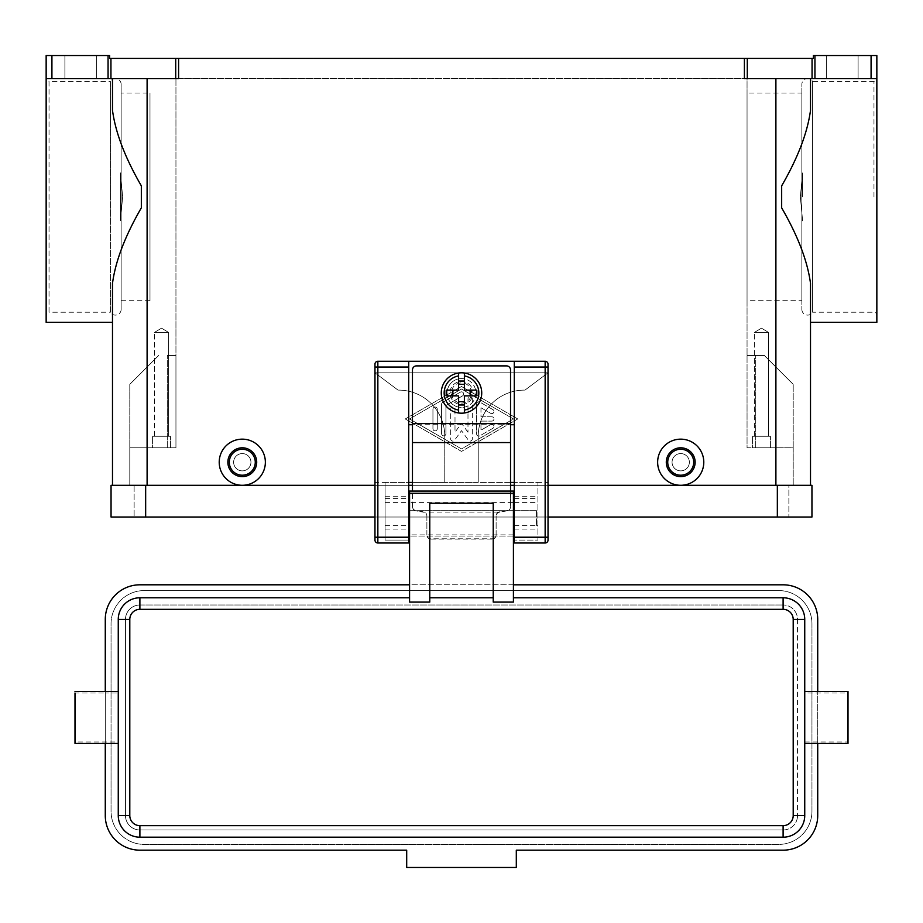 <?xml version="1.0" encoding="UTF-8"?>
<svg xmlns="http://www.w3.org/2000/svg" width="923" height="923" viewBox="0 0 923 923"><rect width="100%" height="100%" fill="white"/><g stroke="black" fill="none" stroke-linecap="round" stroke-linejoin="round"><path stroke-width="0.69" stroke-dasharray="4.62 3.46" d="M802.629 196.864L802.629 172.832L802.629 196.864M801.856 309.343A5.769 5.769 0 0 0 812.621 312.228L812.621 81.489A5.769 5.769 0 0 0 801.856 84.374L801.856 309.343L801.856 84.374M121.144 309.343A5.769 5.769 0 0 1 110.379 312.228L110.379 196.864L110.379 312.228L49.034 312.228L49.034 196.864L49.034 312.228A2.884 2.884 0 0 0 46.15 315.124L46.15 78.605A2.884 2.884 0 0 0 49.034 81.489L49.034 196.864L49.034 81.489L110.379 81.489L110.379 196.864L110.379 81.489A5.769 5.769 0 0 1 121.144 84.374L121.144 309.343L121.144 84.374M461.5 403.097A10.095 10.095 0 0 0 471.595 392.99A10.095 10.095 0 0 0 461.5 382.895A10.095 10.095 0 0 0 451.405 392.99A10.095 10.095 0 0 0 461.5 403.097M461.5 404.539A11.538 11.538 0 0 0 473.038 393.002A11.538 11.538 0 0 0 461.5 381.464A11.538 11.538 0 0 0 449.963 393.002A11.538 11.538 0 0 0 461.5 404.539A11.538 11.538 0 0 0 473.038 393.002A11.538 11.538 0 0 0 461.5 381.464A11.538 11.538 0 0 0 449.963 393.002A11.538 11.538 0 0 0 461.5 404.539A11.538 11.538 0 0 0 473.038 393.002A11.538 11.538 0 0 0 461.5 381.464A11.538 11.538 0 0 0 449.963 393.002A11.538 11.538 0 0 0 461.5 404.539A11.538 11.538 0 0 0 473.038 393.002A11.538 11.538 0 0 0 461.5 381.453A11.538 11.538 0 0 0 449.963 393.002A11.538 11.538 0 0 0 461.5 404.539M461.5 372.8A20.191 20.191 0 0 1 481.691 393.002A20.191 20.191 0 0 1 461.5 413.192A20.191 20.191 0 0 1 441.309 393.002A20.191 20.191 0 0 1 461.5 372.8M499.978 512.103L499.447 512.207A4.038 4.015 180 0 0 496.113 516.153L496.113 515.842A4.038 4.015 -0 0 1 499.447 511.884L507.2 510.534A4.038 4.015 180 0 0 510.534 506.577L510.534 506.831A4.061 4.038 90 0 1 507.2 510.823L499.978 512.103L423.022 512.103L415.8 510.823A4.061 4.038 90 0 1 412.466 506.831L412.466 506.577A4.038 4.015 180 0 0 415.8 510.534L423.553 511.884A4.038 4.015 0 0 1 426.888 515.842L426.888 516.153A4.038 4.015 180 0 0 423.553 512.207L423.022 512.103M430.926 538.79L430.926 539.101A4.038 4.015 -0 0 1 426.888 535.086L426.888 534.775A4.038 4.015 180 0 0 430.926 538.79L492.074 538.79A4.038 4.015 180 0 0 496.113 534.775L496.113 535.086A4.038 4.015 0 0 1 492.074 539.101L492.074 538.79M506.496 365.889A4.038 4.038 0 0 1 510.534 369.927L510.534 506.577M412.466 506.577L412.466 369.927A4.038 4.038 0 0 1 416.504 365.889M548.031 482.417L548.031 364.158A2.884 2.884 0 0 0 545.147 361.274L377.853 361.274A2.884 2.884 0 0 0 374.969 364.158L374.969 372.811L548.031 372.811L524.956 390.117L548.031 372.811L374.969 372.811L374.969 482.417L444.771 482.417L444.771 436.267A46.15 46.15 0 0 0 431.249 403.628A46.15 46.15 0 0 1 444.771 436.267L444.771 482.417L478.229 482.417L478.229 436.267A46.15 46.15 0 0 1 491.751 403.628A46.15 46.15 0 0 0 478.229 436.267L478.229 482.417L548.031 482.417L548.031 540.105L547.189 542.136L545.147 542.989L514.284 542.989L514.284 540.093L537.936 540.093L537.936 482.417L514.284 482.417L514.284 540.093L537.936 540.093L537.936 482.417M374.969 482.417L374.969 540.105L375.811 542.136L377.853 542.989L408.716 542.989L408.716 361.274M768.571 332.43L754.379 332.43L761.475 328.161L768.571 332.43L768.571 436.267L754.379 436.267L768.571 436.267L754.379 436.267L754.379 332.43L768.571 332.43L754.379 332.43L761.475 328.161L768.571 332.43L768.571 436.267L754.379 436.267L754.379 332.43L768.571 332.43M770.417 447.793L752.533 447.793L752.533 436.256L752.533 447.793L770.417 447.793L752.533 447.793L770.417 447.793L770.417 436.267L770.417 447.793M752.533 436.267L770.417 436.267L752.533 436.267M168.621 332.43L154.429 332.43L161.525 328.161L168.621 332.43L168.621 436.267L154.429 436.267L168.621 436.267L154.429 436.267L154.429 332.43L168.621 332.43L154.429 332.43L161.525 328.161L168.621 332.43L168.621 436.267L154.429 436.267L154.429 332.43L168.621 332.43M170.467 447.793L152.583 447.793L152.583 436.256L152.583 447.793L170.467 447.793L152.583 447.793L170.467 447.793L170.467 436.267L170.467 447.793M152.583 436.267L170.467 436.267L152.583 436.267M409.581 517.607L409.581 525.683L409.581 517.607M408.716 510.673L513.419 510.673L513.419 502.608L513.419 510.673L409.581 510.673L409.581 502.608L513.419 502.608M513.419 510.673L536.494 510.673L536.494 525.683L536.494 510.684M536.494 510.673L514.284 510.673M513.419 510.684L513.419 525.683L513.419 510.684M848.006 691.535L848.006 743.453M804.741 743.453L804.741 691.535L804.741 693.011L848.006 693.011M105.28 691.535L105.28 693.011L118.259 693.011L118.259 691.535L118.259 743.453L118.259 741.965L74.994 741.965L74.994 743.453M513.419 602.096L513.419 597.781L783.108 597.781A21.633 21.633 0 0 1 804.741 619.414M493.228 503.243L493.228 602.096M429.772 602.096L429.772 503.243M118.259 693.011L118.259 619.414A21.633 21.633 0 0 1 139.892 597.781L409.581 597.781L409.581 602.096M680.712 476.637A14.422 14.422 0 0 0 695.134 462.227A14.422 14.422 0 0 0 680.712 447.805A14.422 14.422 0 0 0 666.291 462.227A14.422 14.422 0 0 0 680.712 476.637A14.422 14.422 0 0 0 695.134 462.227A14.422 14.422 0 0 0 680.712 447.805A14.422 14.422 0 0 0 666.291 462.227A14.422 14.422 0 0 0 680.712 476.637A14.422 14.422 0 0 0 695.134 462.227A14.422 14.422 0 0 0 680.712 447.805A14.422 14.422 0 0 0 666.291 462.227A14.422 14.422 0 0 0 680.712 476.637M680.712 470.868A8.653 8.653 0 0 0 689.366 462.227A8.653 8.653 0 0 0 680.712 453.574A8.653 8.653 0 0 0 672.059 462.227A8.653 8.653 0 0 0 680.712 470.868A8.653 8.653 0 0 0 689.366 462.227A8.653 8.653 0 0 0 680.712 453.574A8.653 8.653 0 0 1 689.366 462.227A8.653 8.653 0 0 1 680.712 470.868A8.653 8.653 0 0 1 672.059 462.227A8.653 8.653 0 0 1 680.712 453.574A8.653 8.653 0 0 0 672.059 462.227A8.653 8.653 0 0 0 680.712 470.868A8.653 8.653 0 0 0 689.366 462.227A8.653 8.653 0 0 0 680.712 453.574A8.653 8.653 0 0 0 672.059 462.227A8.653 8.653 0 0 0 680.712 470.868M680.712 449.247A12.98 12.98 0 0 0 667.733 462.227A12.98 12.98 0 0 0 680.712 475.207A12.98 12.98 0 0 0 693.692 462.227A12.98 12.98 0 0 0 680.712 449.247M680.712 439.14A23.075 23.075 0 0 0 657.638 462.227A23.075 23.075 0 0 0 680.712 485.302A23.075 23.075 0 0 0 703.788 462.227A23.075 23.075 0 0 0 680.712 439.14M242.288 447.805A14.422 14.422 0 0 1 256.709 462.227A14.422 14.422 0 0 1 242.288 476.637A14.422 14.422 0 0 1 227.866 462.227A14.422 14.422 0 0 1 242.288 447.805A14.422 14.422 0 0 1 256.709 462.227A14.422 14.422 0 0 1 242.288 476.637A14.422 14.422 0 0 1 227.866 462.227A14.422 14.422 0 0 1 242.288 447.805A14.422 14.422 0 0 1 256.709 462.227A14.422 14.422 0 0 1 242.288 476.637A14.422 14.422 0 0 1 227.866 462.227A14.422 14.422 0 0 1 242.288 447.805M242.288 453.574A8.653 8.653 0 0 1 250.941 462.227A8.653 8.653 0 0 1 242.288 470.868A8.653 8.653 0 0 0 250.941 462.227A8.653 8.653 0 0 0 242.288 453.574A8.653 8.653 0 0 1 250.941 462.227A8.653 8.653 0 0 1 242.288 470.868A8.653 8.653 0 0 1 233.634 462.227A8.653 8.653 0 0 1 242.288 453.574A8.653 8.653 0 0 1 250.941 462.227A8.653 8.653 0 0 1 242.288 470.868A8.653 8.653 0 0 1 233.634 462.227A8.653 8.653 0 0 1 242.288 453.574A8.653 8.653 0 0 0 233.634 462.227A8.653 8.653 0 0 0 242.288 470.868A8.653 8.653 0 0 1 233.634 462.227A8.653 8.653 0 0 1 242.288 453.574M242.288 475.207A12.98 12.98 0 0 1 229.308 462.227A12.98 12.98 0 0 1 242.288 449.247A12.98 12.98 0 0 1 255.267 462.227A12.98 12.98 0 0 1 242.288 475.207M242.288 439.14A23.075 23.075 0 0 0 219.213 462.227A23.075 23.075 0 0 0 242.288 485.302A23.075 23.075 0 0 0 265.363 462.227A23.075 23.075 0 0 0 242.288 439.14M802.629 220.885L800.333 196.864L802.629 220.885M120.371 172.832L120.371 196.864L120.371 172.832L122.667 196.864L120.371 172.832L120.371 220.885L120.371 172.832M747.053 300.69L747.053 93.027L801.856 93.027L801.856 300.69L747.053 300.69L747.053 93.015M801.856 300.69L801.856 93.015M120.371 196.864L120.371 220.885L120.371 196.864M149.988 300.69L121.144 300.69L121.144 93.027L149.988 93.027L149.988 300.69L149.988 93.015M747.284 78.605L744.4 78.605L744.4 58.414L747.284 58.414L747.284 78.605L812.055 78.605L812.055 58.414L813.394 58.414L813.394 55.53L876.85 55.53L876.85 78.605A2.884 2.884 0 0 1 873.966 81.489L812.621 81.489L812.621 312.228L873.966 312.228A2.884 2.884 0 0 1 876.85 315.124M876.85 322.335L876.85 78.605L876.85 315.112L876.85 78.605L810.509 78.605L876.85 78.605L871.081 78.605L871.081 55.53M810.509 322.335L810.509 283.396C807.521 261.105 797.91 235.93 781.666 207.871L781.666 185.846C797.91 157.787 807.521 132.612 810.509 110.333L810.509 78.605L775.897 78.605L810.509 78.605L810.509 110.333L810.509 78.605M112.491 283.396L112.491 283.384C115.479 261.105 125.09 235.93 141.334 207.871L141.334 185.846C125.09 157.787 115.479 132.612 112.491 110.333L112.491 78.605L46.15 78.605L112.491 78.605L112.491 110.322M108.06 78.605L108.06 55.53L109.606 55.53L109.606 58.414L178.601 58.414L178.601 78.605L46.15 78.605L46.15 322.335M814.94 55.53L814.94 78.605L812.055 78.605M46.15 315.112L46.15 55.53L51.919 55.53L51.919 78.605M96.627 55.53L64.898 55.53L64.898 78.605L96.627 78.605L96.627 55.53L64.898 55.53L64.898 78.605L96.627 78.605L96.627 55.53L64.898 55.53L96.627 55.53M858.102 55.53L826.373 55.53L826.373 78.605L858.102 78.605L858.102 55.53L826.373 55.53L826.373 78.605L858.102 78.605L858.102 55.53L826.373 55.53L858.102 55.53M858.102 78.605L826.373 78.605L858.102 78.605M96.627 78.605L64.898 78.605L96.627 78.605M775.897 485.29L775.897 447.793L793.203 447.793L793.203 384.337L793.203 447.793L747.053 447.793L747.053 355.505L747.053 447.793L775.897 447.793L747.053 447.793L747.053 78.593L175.947 78.593L747.053 78.593L747.053 447.793L793.203 447.793L775.897 447.793L775.897 485.29L147.103 485.29L810.509 485.29L112.491 485.29L775.897 485.29L775.897 78.605L744.4 78.605L775.897 78.605M744.4 58.414L178.601 58.414M405.255 418.961L461.5 386.506L517.745 418.95L461.5 451.405L405.255 418.961L461.5 451.405L517.745 418.95L461.5 386.506L405.255 418.95M814.94 78.605L871.081 78.605M812.055 58.414L747.284 58.414M108.06 55.53L51.919 55.53M431.249 403.628A46.15 46.15 0 0 0 398.621 390.117L398.621 390.117A46.15 46.15 0 0 1 431.249 403.628M398.044 390.117L374.969 372.811L398.044 390.117M524.379 390.117A46.15 46.15 0 0 0 491.751 403.628A46.15 46.15 0 0 1 524.379 390.117M112.491 110.333L112.491 78.605L147.103 78.605L112.491 78.605M121.144 300.69L121.144 93.015M122.667 196.864L120.371 220.885L122.667 196.864M800.333 196.864L802.629 172.832L800.333 196.864M141.334 185.846L141.334 207.871L141.334 185.846M112.491 322.335L112.491 283.384M167.294 355.493L175.947 355.493L167.294 355.493M129.797 384.349L158.641 355.493L129.797 384.349L129.797 447.793L129.797 384.337M147.103 485.29L147.103 447.793L175.947 447.793L175.947 78.593L175.947 447.793L129.797 447.793L129.797 485.29L129.797 447.793L175.947 447.793L175.947 355.505L175.947 447.793L129.797 447.793L147.103 447.793L147.103 485.29L147.103 78.605M747.053 355.493L755.706 355.493L747.053 355.493M764.359 355.493L755.706 355.493L764.359 355.493L793.203 384.349M793.203 384.337L764.359 355.505M793.203 447.793L793.203 485.29L793.203 447.793M804.741 693.011L804.741 691.535M783.108 837.184A21.633 21.633 0 0 0 804.741 815.563M74.994 741.965L74.994 693.011L105.28 693.011L105.28 743.453M409.581 597.781L409.581 491.059L513.419 491.059L513.419 597.781M118.259 741.965L118.259 815.563A21.633 21.633 0 0 0 139.892 837.184M817.72 743.453L817.72 691.535M804.741 741.965L848.006 741.965M144.219 590.582L778.781 590.582L144.219 590.582A33.17 33.17 0 0 0 111.048 623.74L111.048 811.225A33.17 33.17 0 0 0 144.219 844.407L778.781 844.407A33.17 33.17 0 0 0 811.952 811.225L811.952 623.74A33.17 33.17 0 0 0 778.781 590.582A33.17 33.17 0 0 1 811.952 623.74L811.952 811.225A33.17 33.17 0 0 1 778.781 844.407L144.219 844.407A33.17 33.17 0 0 1 111.048 811.225L111.048 623.74A33.17 33.17 0 0 1 144.219 590.582M783.108 829.985L139.892 829.985A14.422 14.422 0 0 1 125.47 815.563L125.47 619.414A14.422 14.422 0 0 1 139.892 604.992A14.422 14.422 0 0 0 125.47 619.414L125.47 815.563A14.422 14.422 0 0 0 139.892 829.985L783.108 829.985A14.422 14.422 0 0 0 797.53 815.563A14.422 14.422 0 0 1 783.108 829.985M797.53 619.414L797.53 815.563L797.53 619.414A14.422 14.422 0 0 0 783.108 604.992A14.422 14.422 0 0 1 797.53 619.414M139.892 605.003L783.108 605.003L139.892 605.003M817.72 619.425A34.613 34.613 0 0 0 783.108 584.813L139.892 584.813A34.613 34.613 0 0 0 105.28 619.414L105.28 815.563A34.613 34.613 0 0 0 139.892 850.175L406.697 850.175L406.697 867.482L516.303 867.482L516.303 850.175L783.108 850.175A34.613 34.613 0 0 0 817.72 815.563L817.72 619.414M409.581 502.608L409.581 510.673M412.466 506.831L412.466 491.128L510.534 491.128L510.534 506.831M513.419 536.055L409.581 536.055L513.419 536.055M513.419 584.801L409.581 584.801M510.534 424.73L412.466 424.73M426.888 516.153L426.888 535.086M430.926 539.101L492.074 539.101M496.113 535.086L496.113 516.153M458.616 410.066L458.616 395.886L446.19 395.886M476.81 395.886L464.384 395.886L464.384 410.066M446.19 390.117L458.616 390.117L458.616 375.926M464.384 375.926L464.384 390.117L476.81 390.117M409.581 418.961L461.5 388.998L513.419 418.961L461.5 448.913L409.581 418.961L461.5 388.998L513.419 418.961L461.5 448.913L409.581 418.961M480.975 416.792L491.786 416.792A2.158 2.158 0 0 1 493.943 418.961A2.158 2.158 0 0 1 491.786 421.119L480.964 421.119L480.964 430.187L490.701 424.568A2.158 2.158 0 0 1 493.655 425.353A2.158 2.158 0 0 1 492.87 428.318L479.891 435.806A2.158 2.158 0 0 1 476.637 433.925L476.637 403.986A2.158 2.158 0 0 1 479.891 402.105L492.87 409.593A2.158 2.158 0 0 1 493.655 412.558A2.158 2.158 0 0 1 490.701 413.342L480.964 407.724L490.701 413.342A2.158 2.158 0 0 0 493.655 412.558A2.158 2.158 0 0 0 492.87 409.593L479.891 402.105A2.158 2.158 0 0 0 476.637 403.986L476.637 433.925A2.158 2.158 0 0 0 479.891 435.806L492.87 428.318A2.158 2.158 0 0 0 493.655 425.353A2.158 2.158 0 0 0 490.701 424.568L480.964 430.187L480.964 421.119L491.786 421.119A2.158 2.158 0 0 0 493.943 418.961A2.158 2.158 0 0 0 491.786 416.792L480.975 416.792L480.975 407.724M432.945 428.687A2.158 2.158 0 0 0 435.102 430.845A2.158 2.158 0 0 0 437.271 428.687L437.271 409.224A2.158 2.158 0 0 0 435.102 407.066A2.158 2.158 0 0 0 432.945 409.224L432.945 428.687L432.945 409.224A2.158 2.158 0 0 1 435.102 407.066A2.158 2.158 0 0 1 437.271 409.224L437.271 428.687A2.158 2.158 0 0 1 435.102 430.845A2.158 2.158 0 0 1 432.945 428.687M441.598 404.228L441.598 433.683A2.158 2.158 0 0 0 443.755 435.841A2.158 2.158 0 0 0 445.924 433.683L445.924 405.485L462.585 395.875A2.158 2.158 0 0 0 463.369 392.921A2.158 2.158 0 0 0 460.415 392.125L442.682 402.359A2.158 2.158 0 0 0 441.598 404.228A2.158 2.158 0 0 1 442.682 402.359L460.415 392.125A2.158 2.158 0 0 1 463.369 392.921A2.158 2.158 0 0 1 462.585 395.875L445.924 405.485L445.924 433.683A2.158 2.158 0 0 1 443.755 435.841A2.158 2.158 0 0 1 441.598 433.683L441.598 404.228M467.984 432.241L461.5 423.288L455.004 432.241L455.004 409.224A2.158 2.158 0 0 0 452.847 407.066A2.158 2.158 0 0 0 450.678 409.224L450.678 438.921A2.158 2.158 0 0 0 454.601 440.19L461.5 430.66L468.399 440.19A2.158 2.158 0 0 0 472.311 438.921L472.311 398.99A2.158 2.158 0 0 0 470.153 396.832A2.158 2.158 0 0 0 467.984 398.99L467.984 432.241L467.984 398.99A2.158 2.158 0 0 1 470.153 396.832A2.158 2.158 0 0 1 472.311 398.99L472.311 438.921A2.158 2.158 0 0 1 468.399 440.19L461.5 430.66L454.601 440.19A2.158 2.158 0 0 1 450.678 438.921L450.678 409.224A2.158 2.158 0 0 1 452.847 407.066A2.158 2.158 0 0 1 455.004 409.224L455.004 432.241L461.5 423.288L467.984 432.241M374.969 517.03L548.031 517.03M811.952 517.018L111.048 517.018M811.952 517.03L811.952 485.302L777.339 485.302L777.339 517.03L134.123 517.03L145.661 517.03L145.661 485.302L111.048 485.302L111.048 517.03M145.661 517.018L777.339 517.018L777.339 485.302L134.123 485.302L134.123 517.018L134.123 485.302L777.339 485.302L145.661 485.302L145.661 517.018L145.661 485.302M374.969 485.302L408.716 485.302M412.466 485.302L510.534 485.302M514.284 485.302L548.031 485.302M777.339 485.302L788.877 485.302L788.877 517.018L788.877 485.302L777.339 485.302L777.339 517.018M480.964 407.724L480.964 416.792M385.064 482.417L385.064 540.093L408.716 540.093L385.064 540.093L385.064 482.417L408.716 482.417M514.284 361.274L514.284 482.417M510.534 482.417L412.466 482.417M514.284 525.672L537.936 525.672M536.494 525.683L537.936 525.683M514.284 502.597L537.936 502.597M385.064 502.597L408.716 502.597M385.064 525.683L386.506 525.683M385.064 525.672L408.716 525.672M416.504 365.877L506.496 365.877M426.888 534.775L426.888 515.842M496.113 515.842L496.113 534.775M461.5 378.58A14.422 14.422 0 0 0 447.078 393.002A14.422 14.422 0 0 0 461.5 407.424A14.422 14.422 0 0 1 447.078 393.002A14.422 14.422 0 0 1 461.5 378.58A14.422 14.422 0 0 1 475.922 393.002A14.422 14.422 0 0 1 461.5 407.424A14.422 14.422 0 0 0 475.922 393.002A14.422 14.422 0 0 0 461.5 378.58M873.966 196.864L873.966 81.489L873.966 196.864M110.945 58.414L110.945 78.605M175.716 78.605L175.716 58.414M167.294 447.793L167.294 355.505L167.294 447.793M755.706 447.793L755.706 355.505L755.706 447.793M513.419 493.943L510.534 493.943M513.419 534.902L409.581 534.902M412.466 493.943L409.581 493.943M514.284 529.098L537.936 529.098M514.284 498.57L537.936 498.57M514.284 496.228L537.936 496.228M385.064 496.228L408.716 496.228M385.064 498.57L408.716 498.57M385.064 529.098L408.716 529.098M412.466 442.255L510.534 442.255"/><path stroke-width="1.38" d="M461.5 372.8A20.191 20.191 0 0 1 464.384 373.007L464.384 390.117L476.81 390.117L476.81 395.886L464.384 395.886L464.384 412.985A20.191 20.191 0 0 1 458.616 412.985L458.616 395.886L446.19 395.886L446.19 390.117L458.616 390.117L458.616 373.007A20.191 20.191 0 0 1 461.5 372.8M412.466 491.059L412.466 369.927A4.038 4.038 0 0 1 416.504 365.889L506.496 365.889A4.038 4.038 0 0 1 510.534 369.927L510.534 491.059M374.969 364.158A2.884 2.884 0 0 1 377.853 361.274A2.884 2.884 0 0 0 374.969 364.158L374.969 540.105A2.884 2.884 0 0 0 377.853 542.989L377.853 361.274L514.284 361.274L514.284 542.989L545.147 542.989A2.884 2.884 0 0 0 548.031 540.105L548.031 364.158A2.884 2.884 0 0 0 547.189 362.116A2.884 2.884 0 0 1 548.031 364.158M409.581 510.673L408.716 510.673M514.284 510.673L513.419 510.673M783.108 837.196A21.633 21.633 0 0 0 804.741 815.563L804.741 743.453L848.006 743.453L848.006 691.535L804.741 691.535L804.741 619.425M118.259 743.453L74.994 743.453L74.994 693.011M804.741 619.414L793.203 619.414L793.203 815.563L804.741 815.563L804.741 619.414A21.633 21.633 0 0 0 783.108 597.781L513.419 597.781M493.228 597.781L429.772 597.781L493.228 597.781M493.228 602.096L513.419 602.096L513.419 491.059L409.581 491.059L409.581 602.096L429.772 602.096L429.772 503.243L493.228 503.243L493.228 602.096M680.712 476.637A14.422 14.422 0 0 0 695.134 462.227A14.422 14.422 0 0 0 680.712 447.805A14.422 14.422 0 0 0 666.291 462.227A14.422 14.422 0 0 0 680.712 476.637M680.712 475.207A12.98 12.98 0 0 0 693.692 462.227A12.98 12.98 0 0 0 680.712 449.247A12.98 12.98 0 0 0 667.733 462.227A12.98 12.98 0 0 0 680.712 475.207M680.712 439.152A23.075 23.075 0 0 1 703.788 462.227A23.075 23.075 0 0 1 680.712 485.29A23.075 23.075 0 0 1 657.638 462.227A23.075 23.075 0 0 1 680.712 439.152M242.288 447.805A14.422 14.422 0 0 1 256.709 462.227A14.422 14.422 0 0 1 242.288 476.637A14.422 14.422 0 0 1 227.866 462.227A14.422 14.422 0 0 1 242.288 447.805M242.288 449.247A12.98 12.98 0 0 1 255.267 462.227A12.98 12.98 0 0 1 242.288 475.207A12.98 12.98 0 0 1 229.308 462.227A12.98 12.98 0 0 1 242.288 449.247M242.288 439.152A23.075 23.075 0 0 1 265.363 462.227A23.075 23.075 0 0 1 242.288 485.29A23.075 23.075 0 0 1 219.213 462.227A23.075 23.075 0 0 1 242.288 439.152M810.509 78.605L810.509 110.333C807.521 132.612 797.91 157.787 781.666 185.846L781.666 207.871C797.91 235.93 807.521 261.105 810.509 283.384L810.509 485.29L810.509 322.335L876.85 322.335L876.85 78.593M112.491 78.605L112.491 110.333C115.479 132.612 125.09 157.787 141.334 185.846L141.334 207.871C125.09 235.93 115.479 261.105 112.491 283.396L112.491 485.29L112.491 322.335L46.15 322.335L46.15 78.593M175.716 78.605L178.601 78.605L178.601 58.414L175.716 58.414L175.716 78.605L110.945 78.605L110.945 58.414L109.606 58.414L109.606 55.53L46.15 55.53L46.15 78.605L51.919 78.605L51.919 55.53M814.94 78.605L814.94 55.53L813.394 55.53L813.394 58.414L744.4 58.414L744.4 78.605L876.85 78.605L876.85 55.53L871.081 55.53L871.081 78.605M108.06 55.53L108.06 78.605L110.945 78.605M110.945 58.414L175.716 58.414M178.601 58.414L744.4 58.414M814.94 55.53L871.081 55.53M108.06 78.605L51.919 78.605M409.581 597.781L139.892 597.781A21.633 21.633 0 0 0 118.259 619.414L118.259 815.563A21.633 21.633 0 0 0 139.892 837.184L783.108 837.184L783.108 825.647L139.892 825.647L139.892 837.184L783.108 837.184M409.581 584.801L139.892 584.801M139.892 584.813A34.613 34.613 0 0 0 105.28 619.414L105.28 691.535M105.28 743.453L105.28 815.563A34.613 34.613 0 0 0 139.892 850.175L406.697 850.175L406.697 867.482L516.303 867.482L516.303 850.175L783.108 850.175A34.613 34.613 0 0 0 817.72 815.563L817.72 743.453M817.72 691.535L817.72 619.425A34.613 34.613 0 0 0 783.108 584.813L513.419 584.813M470.153 395.886L470.153 390.117M452.847 390.117L452.847 395.886M464.384 373.007L464.384 375.926A17.306 17.306 0 0 1 464.384 410.066L464.384 412.985A20.191 20.191 0 0 0 464.384 373.007A20.191 20.191 0 0 1 464.384 412.985M458.616 375.926L458.616 373.007A20.191 20.191 0 0 0 458.616 412.985L458.616 410.066A17.306 17.306 0 0 1 458.616 375.926M458.616 381.014L464.384 381.014M464.384 384.349L458.616 384.349M464.384 404.978L458.616 404.978M458.616 401.655L464.384 401.655M777.339 517.018L811.952 517.018M111.048 517.03L111.048 485.302L145.661 485.302L145.661 517.03L374.969 517.03M548.031 517.03L777.339 517.03L777.339 485.302L811.952 485.302L811.952 517.03M111.048 517.018L145.661 517.018M145.661 485.302L374.969 485.302M408.716 485.302L412.466 485.302M510.534 485.302L514.284 485.302M548.031 485.302L777.339 485.302M514.284 361.274L545.147 361.274A2.884 2.884 0 0 1 547.189 362.116M374.969 540.105A2.884 2.884 0 0 0 377.853 542.989L408.716 542.989L408.716 361.274M514.284 482.417L510.534 482.417M412.466 482.417L408.716 482.417M412.466 424.73L408.716 424.73M514.284 424.73L510.534 424.73M514.284 537.221L548.031 537.221M545.147 361.274L545.147 367.042L548.031 367.042M514.284 367.042L545.147 367.042L545.147 542.989A2.884 2.884 0 0 0 548.031 540.105M408.716 367.042L374.969 367.042M374.969 537.221L408.716 537.221M783.108 597.781L783.108 609.318A10.095 10.095 0 0 1 793.203 619.414M139.892 825.658A10.095 10.095 0 0 1 129.797 815.563L129.797 619.414A10.095 10.095 0 0 1 139.892 609.318L139.892 597.781M139.892 609.318L783.108 609.318M129.797 815.563L118.259 815.563M129.797 619.414L118.259 619.414M747.284 78.605L747.284 58.414M812.055 58.414L812.055 78.605M775.897 485.29L775.897 78.605M147.103 485.29L147.103 78.605M793.203 815.563A10.095 10.095 0 0 1 783.108 825.658M513.419 493.286L409.581 493.286M412.466 442.567L510.534 442.567M412.466 423.565L510.534 423.565M408.716 525.683L409.581 525.683M513.419 525.683L514.284 525.683M118.259 691.535L74.994 691.535"/></g></svg>
